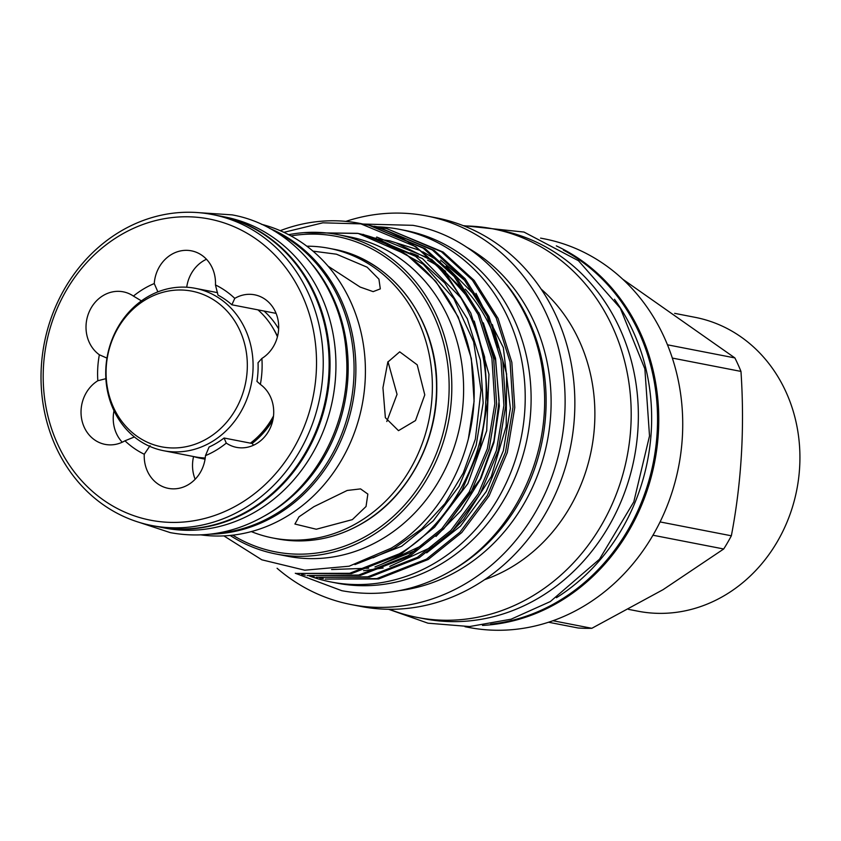 <?xml version="1.0" encoding="UTF-8"?>
<svg xmlns="http://www.w3.org/2000/svg" width="841" height="841" viewBox="0 0 841 841"><rect width="100%" height="100%" fill="white"/><g stroke="black" fill="none" stroke-linecap="round" stroke-linejoin="round"><path stroke-width="1.26" d="M264.179 516.143A158.413 140.415 -79 0 0 333.635 298.765A158.413 140.415 -79 0 0 312.968 265.336M214.676 533.572A158.413 140.415 -79 0 0 339.522 299.911A158.413 140.415 -79 0 0 273.609 230.623M218.723 215.769A158.413 140.415 101 0 1 219.175 215.853L225.073 217.01A158.413 140.415 101 0 1 321.388 296.379A158.413 140.415 101 0 1 305.924 464.074A158.413 140.415 101 0 1 164.573 528.011L158.686 526.865A158.413 140.415 101 0 1 158.224 526.771M219.175 215.853A158.413 140.415 101 0 1 315.491 295.233A158.413 140.415 101 0 1 300.027 462.928A158.413 140.415 101 0 1 158.686 526.865M556.437 597.72A197.582 175.128 -79 0 0 614.487 299.27M490.639 624.169A197.582 175.128 -79 0 0 559.391 600.674A197.582 175.128 -79 0 0 657.536 421.888A197.582 175.128 -79 0 0 563.407 250.092M328.064 266.155L360.127 287.054L373.152 291.638L380.311 288.884L378.934 279.18L367.128 267.196L336.453 254.192L312.999 251.144M424.779 394.881L417.199 364.815L399.706 351.832L387.817 362.082L382.939 387.785L385.367 417.704L398.487 430.655L415.507 420.553L424.779 394.881M352.358 519.622L366.035 506.503L367.853 494.077L360.558 488.894L347.196 490.461L313.924 506.671L299.018 516.805L294.918 524.038L316.29 529.241L352.358 519.622M306.818 246.192L307.228 246.192A147.543 130.776 101 0 1 329.125 248.326A147.543 130.776 101 0 1 431.412 368.821A147.543 130.776 101 0 1 359.075 521.883A147.543 130.776 101 0 1 272.778 537.977A147.543 130.776 101 0 1 251.68 531.743L251.301 531.596M269.572 228.353A158.413 140.415 101 0 1 355.827 364.574A158.413 140.415 101 0 1 277.194 514.608A158.413 140.415 101 0 1 210.082 534.172M200.988 534.887A158.413 140.415 -79 0 0 286.718 516.458A158.413 140.415 -79 0 0 364.763 356.016A158.413 140.415 -79 0 0 261.414 224.274M119.716 231.822A158.413 140.415 101 0 1 212.374 214.539A158.413 140.415 101 0 1 322.208 343.906A158.413 140.415 101 0 1 244.531 508.258A158.413 140.415 101 0 1 151.874 525.541A158.413 140.415 101 0 1 42.05 396.164A158.413 140.415 101 0 1 119.716 231.822M212.374 214.539L218.271 215.685A158.413 140.415 101 0 1 328.106 345.052A158.413 140.415 101 0 1 250.429 509.404A158.413 140.415 101 0 1 157.772 526.687L151.874 525.541M150.066 445.677L144.263 454.256A34.428 30.518 -79 0 0 168.316 488.358A34.428 30.518 -79 0 0 188.447 484.605A34.428 30.518 -79 0 0 205.467 455.633L209.104 447.013A83.175 73.724 -79 0 0 216.799 442.976A83.175 73.724 -79 0 0 224.074 438.014L226.292 443.102A34.428 30.518 -79 0 0 236.479 447.359A34.428 30.518 -79 0 0 256.61 443.606A34.428 30.518 -79 0 0 260.363 384.411L256.947 381.394A83.175 73.724 -79 0 0 258.04 362.744L261.887 358.445A34.428 30.518 -79 0 0 278.445 322.734A34.428 30.518 -79 0 0 254.592 294.802A34.428 30.518 -79 0 0 234.765 298.376L231.874 304.789L275.995 313.367A34.428 30.518 -79 0 1 276.058 313.304M105.882 378.681L97.829 380.742A34.428 30.518 -79 0 0 81.272 416.463A34.428 30.518 -79 0 0 105.125 444.384A34.428 30.518 -79 0 0 124.952 440.81L134.402 436.963M113.998 410.744A34.428 30.518 -79 0 0 122.25 442.229M240.305 503.465A153.43 135.99 -79 0 0 302.434 295.864A153.43 135.99 -79 0 0 119.422 235.732A153.43 135.99 -79 0 0 57.283 443.323A153.43 135.99 -79 0 0 240.305 503.465M226.292 443.102A92.352 81.861 101 0 1 216.242 450.177A92.352 81.861 101 0 1 205.467 455.633M377.441 226.818A179.627 159.212 101 0 1 399.517 229.341L405.415 230.487A179.627 159.212 101 0 1 529.946 377.178A179.627 159.212 101 0 1 441.882 563.523A179.627 159.212 101 0 1 336.82 583.118L330.923 581.972A179.627 159.212 101 0 1 309.393 575.98M399.517 229.341A179.627 159.212 101 0 1 524.048 376.032A179.627 159.212 101 0 1 435.985 562.377A179.627 159.212 101 0 1 330.923 581.972M232.747 535.17A160.663 142.402 -79 0 0 369.325 534.319A160.663 142.402 -79 0 0 443.501 342.718A160.663 142.402 -79 0 0 290.954 235.922M288.642 234.681A162.66 144.168 101 0 1 337.998 234.65A162.66 144.168 101 0 1 450.765 367.485A162.66 144.168 101 0 1 371.018 536.232A162.66 144.168 101 0 1 275.88 553.977A162.66 144.168 101 0 1 230.129 535.444M548.542 622.235L578.082 627.985A178.628 158.329 -79 0 0 591.833 628.301L663.065 589.667L723.702 548.984A178.628 158.329 -79 0 0 731.355 535.791C741.531 482.597 744.737 427.806 740.974 371.417A178.628 158.329 -79 0 0 734.876 357.919L622.697 279.18M628.49 609.357L638.014 611.207A149.687 132.678 -79 0 0 725.562 594.881A149.687 132.678 -79 0 0 798.95 439.591A149.687 132.678 -79 0 0 695.171 317.351L674.64 313.346M464.989 626.703L468.626 627.407A197.929 175.443 -79 0 0 584.39 605.814A197.929 175.443 -79 0 0 681.441 400.474A197.929 175.443 -79 0 0 544.211 238.823L540.584 238.119M482.492 625.41A197.929 175.443 -79 0 0 560.432 601.157A197.929 175.443 -79 0 0 658.755 416.989A197.929 175.443 -79 0 0 556.322 245.877M389.436 609.294A197.929 175.443 -79 0 0 417.094 617.389L424.253 618.776A197.929 175.443 -79 0 0 540.027 597.184A197.929 175.443 -79 0 0 637.068 391.843A197.929 175.443 -79 0 0 499.848 230.192L492.689 228.805A197.929 175.443 -79 0 0 464.011 225.945M417.094 617.389A197.929 175.443 -79 0 0 532.868 595.796A197.929 175.443 -79 0 0 629.909 390.455A197.929 175.443 -79 0 0 492.689 228.805M484.658 579.649A166.455 147.532 -79 0 0 512.201 566.718A166.455 147.532 -79 0 0 541.173 289.115M277.078 568.264A197.929 175.443 -79 0 0 351.012 604.532L360.757 606.424A197.929 175.443 -79 0 0 476.532 584.831A197.929 175.443 -79 0 0 573.573 379.491A197.929 175.443 -79 0 0 436.353 217.851L426.597 215.948A197.929 175.443 -79 0 0 345.882 221.383M351.012 604.532A197.929 175.443 -79 0 0 466.776 582.939A197.929 175.443 -79 0 0 563.827 377.598A197.929 175.443 -79 0 0 426.597 215.948M399.433 590.634A182.213 161.504 -79 0 0 460.584 569.22A182.213 161.504 -79 0 0 551.086 405.604A182.213 161.504 -79 0 0 466.282 246.991M450.976 570.934A182.213 161.504 -79 0 0 455.601 568.253A182.213 161.504 -79 0 0 506.681 284.563M223.885 535.896L261.803 559.801L304.768 570.209L349.173 566.203L391.286 548.122C446.539 514.892 480.894 441.725 473.094 373.372C466.744 304.484 418.765 245.709 357.425 233.325L303.906 232.652M275.88 553.977L287.675 556.279A162.66 144.168 -79 0 0 382.813 538.534A162.66 144.168 -79 0 0 462.561 369.788A162.66 144.168 -79 0 0 349.793 236.941L337.998 234.65M386.797 228.636L443.186 252.069L474.156 280.452L498.019 318.361L511.843 362.313L514.766 407.559L507.291 452.584L489.157 495.801L461.741 532.563L428.248 559.475L378.629 578.944L325.194 579.081L376.842 578.597L426.461 559.128L459.953 532.206L487.37 495.454L505.494 452.237L512.978 407.212L510.056 361.956L496.222 318.014L472.369 280.106L441.388 251.722L386.797 228.636L383.149 227.985M319.78 577.967L323.407 578.724M377.725 226.881L434.114 250.303L465.094 278.686L488.947 316.605L502.781 360.547L505.704 405.793L498.219 450.818L480.095 494.035L452.668 530.797L419.186 557.72L369.556 577.178L316.121 577.315L367.769 576.831L417.388 557.362L450.881 530.45L478.298 493.688L496.432 450.471L503.906 405.446L500.984 360.2L487.149 316.248L463.296 278.339L432.327 249.956L377.725 226.881L374.077 226.218M310.707 576.211L314.334 576.968M368.663 225.115L425.041 248.547L456.022 276.92L479.875 314.839L493.709 358.781L496.632 404.037L489.147 449.052L471.023 492.269L443.596 529.031L410.114 555.954L360.484 575.412L307.06 575.549L358.697 575.065L408.316 555.607L441.809 528.684L469.225 491.922L487.36 448.705L494.834 403.68L491.911 358.434L478.087 314.492L454.224 276.573L423.254 248.19L368.663 225.115L365.005 224.452M301.635 574.445L305.262 575.202M359.612 223.349L415.969 246.781L446.949 275.154L470.802 313.073L484.637 357.015L487.559 402.271L480.074 447.286L461.951 490.513L434.534 527.265L401.041 554.187L351.412 573.657L296.19 573.436L349.625 573.299L399.254 553.841C447.338 526.508 484.269 461.667 485.762 401.924C491.659 318.834 435.333 236.51 362.345 223.916A177.871 157.656 -79 0 0 359.612 223.349A177.871 157.656 -79 0 0 280.232 230.686M382.245 227.827L378.576 227.291M387.985 361.672L397.047 394.355L386.786 421.509M224.074 438.014L252.1 443.47A83.175 73.724 -79 0 0 272.862 420.069M205.088 458.997A83.101 73.661 101 0 1 200.473 458.271A83.101 73.661 101 0 1 193.64 456.558M273.251 417.998A80.221 71.107 101 0 1 250.933 442.765M277.446 336.778A82.723 73.325 -79 0 0 277.046 335.895A82.723 73.325 -79 0 0 257.945 309.856M250.439 443.144A82.723 73.325 -79 0 0 273.514 415.99M211.995 441.683A82.723 73.325 -79 0 0 252.552 355.859A82.723 73.325 -79 0 0 195.207 288.305A82.723 73.325 -79 0 0 146.818 297.325A82.723 73.325 -79 0 0 106.26 383.149A82.723 73.325 -79 0 0 163.606 450.713A82.723 73.325 -79 0 0 211.995 441.683M145.461 299.795A79.296 70.276 101 0 1 240.053 330.881A79.296 70.276 101 0 1 207.937 438.161A79.296 70.276 101 0 1 113.356 407.086A79.296 70.276 101 0 1 145.461 299.795M163.606 450.713L195.165 456.852A82.723 73.325 -79 0 0 205.225 457.998M273.188 328.4A80.221 71.107 101 0 1 277.541 336.368M264.042 311.044A83.101 73.661 101 0 1 278.644 328.884M231.874 304.789A83.175 73.724 -79 0 0 217.998 295.128L215.454 284.941A92.352 81.861 101 0 1 234.765 298.376M498.219 347.543A159.769 141.603 -79 0 0 465.315 289.167M445.583 271.349A159.769 141.603 -79 0 0 440.19 267.564M436.374 265.115A159.769 141.603 -79 0 0 427.596 260.163M418.292 255.843A159.769 141.603 -79 0 0 410.271 252.826M403.806 250.818A159.769 141.603 -79 0 0 398.645 249.493M552.957 620.732L591.833 628.301M660.069 521.925L731.355 535.791M723.702 548.984L652.952 535.223M667.46 344.799L734.876 357.919M740.974 371.417L672.327 358.066M283.89 232.337L322.839 222.812L362.345 223.916M193.577 456.537A34.428 30.518 -79 0 0 195.154 479.254M144.263 454.256A92.352 81.861 101 0 1 124.952 440.81M261.887 358.445A92.352 81.861 101 0 1 260.363 384.411M141.425 300.889L133.425 296.085A92.352 81.861 101 0 1 154.26 283.554L157.866 291.88M97.829 380.742A92.352 81.861 101 0 1 99.354 354.776L106.965 358.108M252.1 443.47A34.428 30.518 -79 0 0 253.604 445.194M133.425 296.085A34.428 30.518 -79 0 0 123.249 291.827A34.428 30.518 -79 0 0 88.526 313.462A34.428 30.518 -79 0 0 99.354 354.776M206.476 259.259A34.428 30.518 -79 0 0 186.723 287.223M215.454 284.941A34.428 30.518 -79 0 0 191.401 250.828A34.428 30.518 -79 0 0 154.26 283.554M363.249 522.692A147.543 130.776 -79 0 0 435.585 369.63A147.543 130.776 -79 0 0 333.299 249.136C391.874 259.343 437.194 319.338 436.763 385.872C437.814 441.02 408.127 496.484 363.491 522.66C335.864 538.923 307.018 544.295 276.952 538.787A147.543 130.776 -79 0 0 363.249 522.692M376.684 237.036L431.759 259.459L466.061 292.626M478.855 312.673L495.549 358.266L499.354 406.108L493.909 442.629L480.999 478.361L461.162 510.445L435.995 536.442M417.189 549.793L374.97 566.929M368.642 568.211L331.585 569.525M303.853 232.652L358.161 233.43L406.508 254.55L435.743 281.315L458.261 317.078L471.328 358.518L474.103 401.199L468.374 438.865M363.081 234.345L415.58 256.316L444.815 283.081L467.333 318.834L480.4 360.284L483.176 402.965L476.143 445.425L459.07 486.193L433.231 520.852L401.672 546.251L354.913 564.605M440.631 260.142L465.609 281.167M475.985 293.32L503.339 347.606L510.392 408.253L503.349 450.713L486.277 491.48L460.447 526.151L426.692 552.852M199.285 212.699L232.084 214.865C293.772 225.809 342.287 285.625 346.303 354.04C351.685 417.62 318.844 484.153 266.534 514.766C235.932 532.795 203.837 538.745 170.271 532.626L139.049 522.324M363.175 224.053L412.868 225.325C483.628 237.877 539.354 306.555 543.99 385.252C550.182 458.419 512.369 535.013 452.237 570.187C417.104 590.887 380.29 597.72 341.793 590.697L295.275 573.257M329.125 248.326L333.299 249.136M388.605 609.283L427.974 623.192L469.562 626.545L511.086 619.197L550.308 601.567L599.475 559.244L633.799 501.877L649.515 435.953L644.868 368.884L620.301 308.174L578.461 260.721L524.006 232.063L463.233 225.64M200.473 458.271L205.057 459.165M217.556 292.657L195.207 288.305M377.157 239.191L423.307 264.284L453.804 298.608L473.63 341.782L481.02 390.056L475.354 439.16L463.244 473.073L445.015 503.517L421.551 529.031L393.966 548.437L373.026 557.846M372.142 237.383L422.403 258.555L461.793 298.734M474.25 321.073L488.957 374.371L486.697 430.718L467.88 483.628L434.671 527.118M373.982 237.929L376.432 238.297M396.721 243.175L431.338 260.226M437.026 264.326L442.145 268.395L470.886 300.531M483.323 322.849L495.559 360.474L499.144 400.642L493.909 440.999L480.211 479.044L443.764 528.863M424.358 544.463L380.71 564.637M376.516 238.949L389.593 240.778L419.375 250.187M422.792 251.774L440.411 261.993M446.098 266.082L475.764 296.305L479.917 302.224M492.395 324.615L506.608 373.94L506.198 426.282L491.302 476.521L463.475 519.612L452.805 530.65M433.441 546.219L389.772 566.403M383.17 568.001L363.575 570.713M272.778 537.977L276.952 538.787"/></g></svg>
